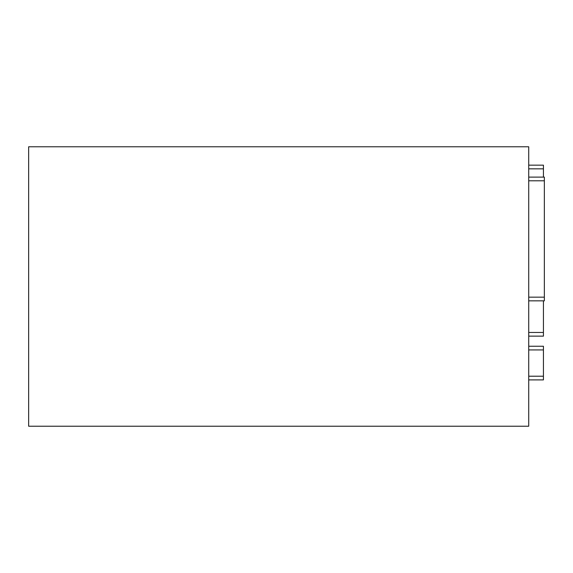 <?xml version="1.0" encoding="UTF-8"?>
<svg xmlns="http://www.w3.org/2000/svg" width="573" height="573" viewBox="0 0 573 573"><rect width="100%" height="100%" fill="white"/><g stroke="black" fill="none" stroke-linecap="round" stroke-linejoin="round"><path stroke-width="0.86" d="M528.721 336.136L543.433 336.136L543.433 300.839M543.433 177.107L543.433 165.16L528.721 165.16M528.721 379.899L543.433 379.899L543.433 346.25L528.721 346.25M528.721 146.774L528.721 426.226L28.65 426.226L28.65 146.774L528.721 146.774M544.35 300.839L528.721 300.839L544.35 300.839L544.35 177.107L528.721 177.107M543.433 332.462L528.721 332.462M528.721 168.834L543.433 168.834M543.433 376.217L528.721 376.217M528.721 349.931L543.433 349.931M544.35 180.789L528.721 180.789M528.721 297.165L544.35 297.165"/></g></svg>
